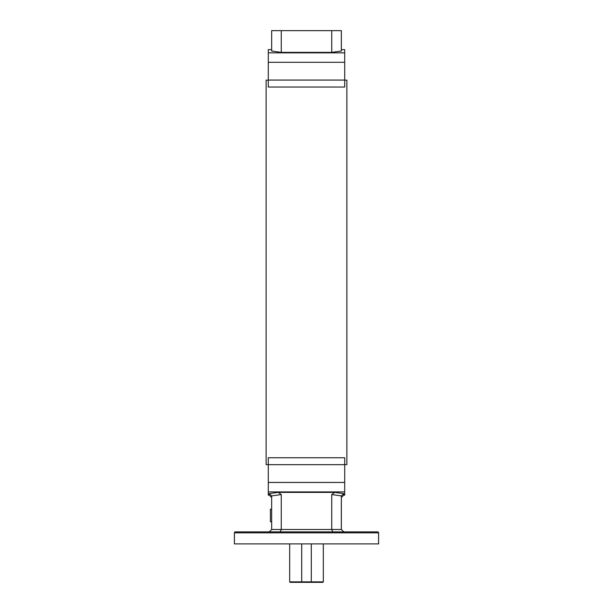 <?xml version="1.0" encoding="UTF-8"?>
<svg xmlns="http://www.w3.org/2000/svg" width="613" height="613" viewBox="0 0 613 613"><rect width="100%" height="100%" fill="white"/><g stroke="black" fill="none" stroke-linecap="round" stroke-linejoin="round"><path stroke-width="0.92" d="M334.185 531.892L343.747 531.892L341.341 529.486L341.349 495.917L331.733 494.545L334.752 492.385L278.248 492.385L281.267 494.545L281.267 529.486L331.733 529.486L331.733 494.545M287.466 531.892L278.815 531.892L287.466 531.892M254.441 531.892L245.79 531.892M358.559 531.892L367.21 531.892M235.377 531.892L377.623 531.892A0.958 0.958 0 0 1 378.589 532.85L378.589 543.907L234.411 543.907L234.411 532.85A0.958 0.958 0 0 1 235.377 531.892M344.705 80.15L346.866 80.15L346.866 464.608L344.705 464.608M268.295 80.15L266.134 80.15L266.134 464.608L268.295 464.608M269.253 531.892L278.815 531.892L269.253 531.892L271.659 529.486L271.651 495.917L269.253 493.611L278.248 492.385M271.659 49.63L268.295 49.63L268.295 80.073L344.705 80.073L344.705 87.023L268.295 87.023L268.295 80.073M341.341 49.63L344.705 49.63L344.705 80.073M281.267 52.373L331.733 52.373L331.733 30.65L281.267 30.65L281.267 52.373L271.659 51.063L271.659 30.65L281.267 30.65M331.733 30.65L341.341 30.65L341.341 51.063L331.733 52.373M268.295 464.685L268.295 457.735L344.705 457.735L344.705 464.685L268.295 464.685L268.295 495.128L269.253 495.128L269.253 493.611M344.705 464.685L344.705 495.128L343.747 495.128L341.341 497.526M334.752 492.385L343.747 493.611L341.349 495.917M280.271 531.892L281.267 529.486L271.659 529.486M341.341 529.486L331.733 529.486L332.729 531.892M302.178 582.35L301.696 581.867L323.319 581.867L322.836 582.35L290.164 582.35L289.681 581.867L301.696 581.867L301.696 543.907M310.822 582.35L311.304 581.867L311.304 543.907M271.659 509.242L270.41 509.242L270.41 521.74L271.659 521.74M378.589 532.85L234.411 532.85M281.267 494.545L271.651 495.917M344.705 52.841L268.295 52.841M344.705 491.917L268.295 491.917M343.747 493.611L343.747 495.128M344.705 62.311L268.295 62.311M344.705 482.446L268.295 482.446M269.253 495.128L271.659 497.526M323.319 581.867L323.319 543.907M289.681 581.867L289.681 543.907"/></g></svg>
